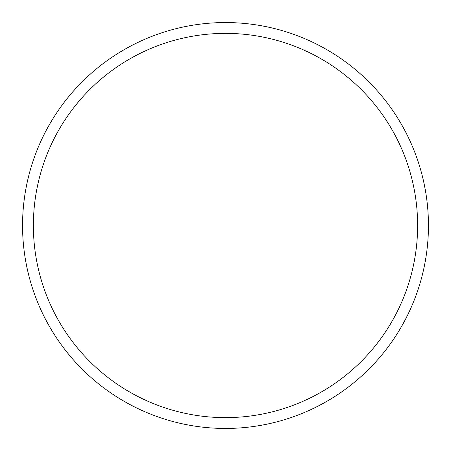 <?xml version="1.0" encoding="UTF-8"?>
<svg xmlns="http://www.w3.org/2000/svg" width="451" height="451" viewBox="0 0 451 451"><rect width="100%" height="100%" fill="white"/><g stroke="black" fill="none" stroke-linecap="round" stroke-linejoin="round"><path stroke-width="0.68" d="M417.626 225.5A192.126 192.126 0 0 1 225.5 417.626A192.126 192.126 0 0 1 33.374 225.5A192.126 192.126 0 0 1 225.5 33.374A192.126 192.126 0 0 1 417.626 225.5M428.45 225.5A202.95 202.95 0 0 1 225.5 428.45A202.95 202.95 0 0 1 22.55 225.5A202.95 202.95 0 0 1 225.5 22.55A202.95 202.95 0 0 1 428.45 225.5"/></g></svg>
